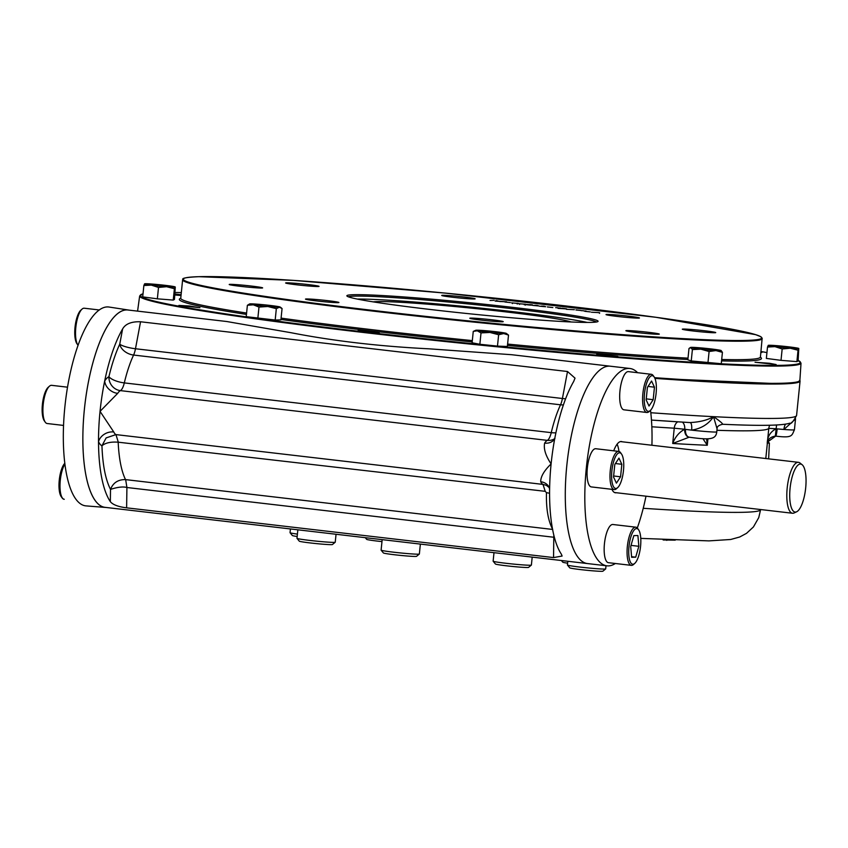 <?xml version="1.0" encoding="UTF-8"?>
<svg xmlns="http://www.w3.org/2000/svg" width="848" height="848" viewBox="0 0 848 848"><rect width="100%" height="100%" fill="white"/><g stroke="black" fill="none" stroke-linecap="round" stroke-linejoin="round"><path stroke-width="1.27" d="M532.608 304.962C531.23 304.453 526.46 304.591 532.608 304.962M760.773 352.535L761.928 352.439L760.826 352.111M181.101 294.733L175.006 294.033M174.911 294.977L181.027 295.517M199.958 307.707L189.761 306.043L178.875 305.418L199.958 307.707M379.173 332.851L368.975 331.186L358.089 330.561L379.173 332.851M617.832 356.404L596.748 354.104L617.832 356.404M776.132 364.555L769.401 363.262L755.049 362.255L776.132 364.555M327.635 300.658A16.801 0.731 -174.2 0 1 338.914 302.503A16.801 0.731 -174.2 0 1 322.134 301.538A16.801 0.731 -174.2 0 1 305.492 299.111A16.801 0.731 -174.2 0 1 327.635 300.658M251.347 286.052A16.801 0.731 -174.2 0 1 262.636 287.896A16.801 0.731 -174.2 0 1 245.846 286.921A16.801 0.731 -174.2 0 1 229.214 284.493A16.801 0.731 -174.2 0 1 251.347 286.052M307.782 284.525A16.801 0.731 -174.2 0 1 319.06 286.37A16.801 0.731 -174.2 0 1 302.28 285.405A16.801 0.731 -174.2 0 1 285.638 282.978A16.801 0.731 -174.2 0 1 307.782 284.525M463.856 296.991A16.801 0.731 -174.2 0 1 475.145 298.835A16.801 0.731 -174.2 0 1 458.355 297.871A16.801 0.731 -174.2 0 1 441.723 295.443A16.801 0.731 -174.2 0 1 463.856 296.991M628.167 316.134A16.801 0.731 -174.2 0 1 639.456 317.979A16.801 0.731 -174.2 0 1 622.665 317.014A16.801 0.731 -174.2 0 1 606.023 314.587A16.801 0.731 -174.2 0 1 628.167 316.134M704.455 330.752A16.801 0.731 -174.2 0 1 715.733 332.586A16.801 0.731 -174.2 0 1 698.943 331.621A16.801 0.731 -174.2 0 1 682.311 329.194A16.801 0.731 -174.2 0 1 704.455 330.752M648.02 332.268A16.801 0.731 -174.2 0 1 659.309 334.112A16.801 0.731 -174.2 0 1 642.519 333.147A16.801 0.731 -174.2 0 1 625.877 330.72A16.801 0.731 -174.2 0 1 648.02 332.268M491.935 319.802A16.801 0.731 -174.2 0 1 503.224 321.646A16.801 0.731 -174.2 0 1 486.434 320.682A16.801 0.731 -174.2 0 1 469.803 318.254A16.801 0.731 -174.2 0 1 491.935 319.802M591.448 312.223L598.699 312.605L591.448 312.223M599.557 313.347L599.621 312.711L598.614 312.711M584.834 311.269L590.25 311.905L584.834 311.311M581.103 310.622L583.403 310.739L581.103 310.622M583.806 310.94L586.106 311.057L583.806 310.94M575.983 309.87L581.007 310.463L575.972 309.997M566.369 309.297L574.382 309.69L566.369 309.297M562.129 308.259C567.842 308.937 568.128 309.075 562.987 308.683L558.026 308.365L562.107 308.386M555.663 307.665L557.963 307.771L555.663 307.665M558.366 307.983L560.676 308.089L558.366 307.983M547.405 306.912L552.822 307.538L547.405 306.955M543.907 306.181L545.667 306.743L539.413 306.16C545.582 306.796 546.229 306.785 541.353 306.128L543.907 306.181M537.123 305.386L538.883 305.958L532.639 305.365C538.798 306.001 539.445 305.99 534.579 305.333L537.123 305.386M528.728 304.633L531.685 305.163C527.997 305.068 521.785 303.987 528.728 304.633L525.686 304.464L525.453 305.132M525.198 304.252L518.764 303.69L525.198 304.252M518.033 303.414L511.598 302.853L518.033 303.414M504.931 301.962L510.348 302.588L504.931 302.005M500.108 301.506L506.616 301.793L495.879 301.135L495.158 301.04L496.409 300.605L500.097 301.591M494.108 300.34L490.027 300.446L494.108 300.34M353.68 294.701A126.246 5.512 -174.2 0 1 496.122 305.503A126.246 5.512 -174.2 0 1 597.935 321.53A126.246 5.512 -174.2 0 1 471.912 314.025A126.246 5.512 -174.2 0 1 346.959 296.037A126.246 5.512 -174.2 0 1 353.68 294.701M348.39 296.821A124.974 5.448 -174.2 0 1 354.75 296.122A124.974 5.448 -174.2 0 1 488.554 306.033A124.974 5.448 -174.2 0 1 596.377 322.017M654.603 377.678A332.978 14.522 5.8 0 0 781.909 383.243A332.978 14.522 5.8 0 0 799.876 380.37C797.406 380.286 807.561 382.554 781.326 383.837L654.91 378.335A332.342 14.501 5.8 0 0 781.241 383.837M517.185 303.319L512.468 302.948L517.185 303.319L517.11 303.955M524.35 304.146L519.633 303.785L524.35 304.146L524.287 304.792M565.722 308.842L560.973 308.407L565.722 308.842M531.113 305.068L526.629 304.549L531.113 305.068M493.992 552.673L493.133 561.175A19.228 0.837 5.8 0 0 493.144 561.217L495.433 564.015A16.663 0.731 5.8 0 0 519.283 567.068A16.663 0.731 5.8 0 0 528.558 567.386L531.367 565.097A19.228 0.837 5.8 0 0 531.389 565.065L532.194 557.115M493.144 561.217A19.228 0.837 5.8 0 0 520.661 564.736A19.228 0.837 5.8 0 0 531.367 565.097M382.172 539.635L381.102 550.129A19.228 0.837 5.8 0 0 381.123 550.172L383.413 552.97A16.663 0.731 5.8 0 0 394.596 554.762A16.663 0.731 5.8 0 0 416.538 556.33L419.336 554.051A19.228 0.837 5.8 0 0 419.357 554.02L420.375 544.087M381.123 550.172A19.228 0.837 5.8 0 0 394.023 552.239A19.228 0.837 5.8 0 0 419.336 554.051M297.849 529.809L296.98 538.321A19.228 0.837 5.8 0 0 297.001 538.363L299.291 541.162A16.663 0.731 5.8 0 0 300.955 541.628A16.663 0.731 5.8 0 0 319.198 543.875A16.663 0.731 5.8 0 0 332.416 544.533L335.214 542.243A19.228 0.837 5.8 0 0 335.236 542.211L336.052 534.261M297.001 538.363A19.228 0.837 5.8 0 0 298.931 538.893A19.228 0.837 5.8 0 0 319.972 541.49A19.228 0.837 5.8 0 0 335.214 542.243M567.81 561.27L567.439 565.001A19.228 0.837 5.8 0 0 567.45 565.044L569.739 567.842A16.663 0.731 5.8 0 0 583.89 569.973A16.663 0.731 5.8 0 0 601.985 571.319A16.663 0.731 5.8 0 0 602.864 571.213L605.663 568.923A19.228 0.837 5.8 0 0 605.695 568.891L606.013 565.722M567.45 565.044A19.228 0.837 5.8 0 0 583.784 567.503A19.228 0.837 5.8 0 0 604.656 569.061A19.228 0.837 5.8 0 0 605.663 568.923M561.418 560.528L562.796 562.203A16.663 0.731 5.8 0 0 567.619 563.178M487.176 551.878A16.663 0.731 5.8 0 0 492.709 552.514M365.276 537.674L366.654 539.349A16.663 0.731 5.8 0 0 381.971 541.607M297.415 534.102A19.228 0.837 5.8 0 1 290.058 532.724A19.228 0.837 5.8 0 0 290.058 532.724L292.348 535.523A16.663 0.731 5.8 0 0 297.171 536.498M644.501 393.684A17.946 5.745 -83.4 0 1 654.179 376.978A17.946 5.745 -83.4 0 1 656.013 394.193A17.946 5.745 -83.4 0 1 650.278 410.527A17.946 5.745 -83.4 0 1 644.501 393.684M650.278 410.527L649.07 411.609A19.228 6.159 -83.4 0 1 646.865 412.488A19.228 6.159 -83.4 0 1 642.879 393.557A19.228 6.159 -83.4 0 1 651.317 374.297A19.228 6.159 -83.4 0 1 653.257 375.664L654.179 376.978M653.183 399.684L649.027 406.033L646.144 399.874L647.416 387.377L651.571 381.028L654.455 387.186L653.183 399.684L646.24 398.878M648.031 386.434L654.455 387.186M646.865 412.488L623.948 409.817A19.228 6.159 -83.4 0 1 619.962 390.886A19.228 6.159 -83.4 0 1 628.4 371.625L651.317 374.297M611.885 470.799A17.946 5.745 -83.4 0 1 621.563 454.093A17.946 5.745 -83.4 0 1 623.397 471.308A17.946 5.745 -83.4 0 1 617.662 487.642A17.946 5.745 -83.4 0 1 611.885 470.799M617.662 487.642L616.454 488.713A19.228 6.159 -83.4 0 1 614.249 489.593A19.228 6.159 -83.4 0 1 610.263 470.661A19.228 6.159 -83.4 0 1 618.701 451.401A19.228 6.159 -83.4 0 1 620.641 452.768L621.563 454.093M620.566 476.799L616.411 483.137L613.528 476.989L614.8 464.481L618.955 458.132L621.838 464.291L620.566 476.799L613.634 475.982M615.415 463.538L621.838 464.291M614.249 489.593L591.342 486.922A19.228 6.159 -83.4 0 1 587.346 467.99A19.228 6.159 -83.4 0 1 595.784 448.73L618.701 451.401M64.151 499.271A19.228 6.159 -83.4 0 1 64.035 499.26A19.228 6.159 -83.4 0 1 62.105 497.893L61.173 496.578A17.946 5.745 -83.4 0 1 59.296 479.82A17.946 5.745 -83.4 0 1 64.766 463.326M62.105 497.893A19.228 6.159 -83.4 0 1 59.932 481.632A19.228 6.159 -83.4 0 1 64.819 463.729M99.322 309.976L84.249 308.216A19.228 6.159 96.6 0 0 82.044 309.107L80.836 310.177A17.946 5.745 96.6 0 0 75.016 327.339A17.946 5.745 96.6 0 0 76.935 343.726L77.857 345.051A19.228 6.159 96.6 0 0 78.08 345.348M82.044 309.107A19.228 6.159 96.6 0 0 75.811 327.487A19.228 6.159 96.6 0 0 77.857 345.051M67.533 387.186L51.633 385.331A19.228 6.159 96.6 0 0 49.428 386.211L48.219 387.282A17.946 5.745 96.6 0 0 42.4 404.443A17.946 5.745 96.6 0 0 44.319 420.831L45.241 422.156A19.228 6.159 96.6 0 0 47.181 423.523L63.526 425.431M49.428 386.211A19.228 6.159 96.6 0 0 43.195 404.591A19.228 6.159 96.6 0 0 45.241 422.156M64.861 464.057A19.228 6.159 96.6 0 0 60.282 480.36A19.228 6.159 96.6 0 0 62.328 497.924A19.228 6.159 96.6 0 0 64.268 499.292L64.035 499.26M632.958 564.238A17.946 5.745 -83.4 0 1 629.439 543.091A17.946 5.745 -83.4 0 1 638.65 529.862A17.946 5.745 -83.4 0 1 640.484 547.077A17.946 5.745 -83.4 0 1 634.749 563.401A17.946 5.745 -83.4 0 1 632.958 564.238M634.749 563.401L633.541 564.482A19.228 6.159 -83.4 0 1 631.622 565.372A19.228 6.159 -83.4 0 1 631.336 565.362A19.228 6.159 -83.4 0 1 627.446 545.55A19.228 6.159 -83.4 0 1 635.788 527.17A19.228 6.159 -83.4 0 1 637.728 528.537L638.65 529.862M631.029 545.391L638.841 546.292L635.703 557.178L631.633 557.295L630.7 546.515L633.838 535.629L637.908 535.523L638.841 546.292M631.59 556.701L635.703 557.178M608.705 562.701A19.228 6.159 -83.4 0 1 608.429 562.69A19.228 6.159 -83.4 0 1 604.486 543.324A19.228 6.159 -83.4 0 1 612.595 524.488A19.228 6.159 -83.4 0 1 612.871 524.499L635.788 527.17M800.321 464.057A24.157 7.738 -83.4 0 1 802.123 464.715A24.157 7.738 -83.4 0 1 805.568 488.967A24.157 7.738 -83.4 0 1 796.643 511.779A24.157 7.738 -83.4 0 1 789.923 490.08A24.157 7.738 -83.4 0 1 800.321 464.057M796.643 511.779L794.152 512.945A25.631 8.215 -83.4 0 1 792.891 513.263A25.631 8.215 -83.4 0 1 792.509 513.252A25.631 8.215 -83.4 0 1 787.251 487.42A25.631 8.215 -83.4 0 1 798.063 462.308A25.631 8.215 -83.4 0 1 798.445 462.33A25.631 8.215 -83.4 0 1 799.971 462.997L802.123 464.715M615.362 563.496A99.333 31.821 -83.4 0 1 606.914 565.828A99.333 31.821 -83.4 0 1 586.318 468.022A99.333 31.821 -83.4 0 1 629.905 368.488A99.333 31.821 -83.4 0 1 637.59 372.696M650.522 410.294A99.333 31.821 -83.4 0 1 651.911 445.253M645.985 496.175A99.333 31.821 -83.4 0 1 637.283 527.986M616.358 492.73A25.79 8.257 -83.4 0 1 611.917 489.328M613.719 450.818A25.79 8.257 -83.4 0 1 622.294 441.797M566.793 465.743A99.333 31.821 -83.4 0 1 610.38 366.219A99.333 31.821 96.6 0 0 567.28 461.206A99.333 31.821 96.6 0 0 587.388 563.549A99.333 31.821 -83.4 0 1 566.793 465.743M618.966 451.454A25.631 8.215 96.6 0 0 617.121 444.182M710.825 348.91A15.381 0.668 -174.2 0 1 720.874 350.436A15.381 0.668 -174.2 0 1 721.118 350.542L722.422 352.355L715.903 350.574L709.098 351.517L700.883 349.175A15.381 0.668 -174.2 0 1 690.834 347.648A15.381 0.668 -174.2 0 1 690.601 347.436A15.381 0.668 -174.2 0 1 695.805 347.51A15.381 0.668 -174.2 0 1 710.825 348.91M690.834 347.648L689 348.464L687.845 359.838L691.237 360.941L692.392 349.567L690.834 347.648M721.224 350.616L721.118 350.542A15.381 0.668 -174.2 0 1 715.903 350.574A15.381 0.668 5.8 0 1 700.883 349.175L692.392 349.567M722.422 352.355L721.266 363.728L691.237 360.941M709.098 351.517L707.942 362.891M504.772 332.988A15.381 0.668 -174.2 0 1 506.288 333.391A15.381 0.668 -174.2 0 1 503.712 333.55L498.635 334.737L489.964 332.458L481.017 332.904L477.276 330.794A15.381 0.668 -174.2 0 1 475.77 330.285A15.381 0.668 -174.2 0 1 478.325 330.222A15.381 0.668 -174.2 0 1 492.073 331.324A15.381 0.668 -174.2 0 1 504.772 332.988M506.288 333.391L508.514 335.098L503.712 333.55A15.381 0.668 -174.2 0 1 489.964 332.458A15.381 0.668 5.8 0 1 477.276 330.794L473.258 331.409L475.77 330.285M498.635 334.737L497.479 346.111L479.862 344.277L472.103 342.783L473.258 331.409M481.017 332.904L479.862 344.277M508.514 335.098L507.358 346.472L497.479 346.111M249.619 303.934A15.381 0.668 5.8 0 1 250.393 303.849A15.381 0.668 -174.2 0 1 261.937 304.58A15.381 0.668 -174.2 0 1 276.406 306.266A15.381 0.668 -174.2 0 1 280.126 307.04A15.381 0.668 -174.2 0 1 279.342 307.22A15.381 0.668 -174.2 0 1 267.798 306.499L258.99 307.061L253.329 304.814L247.383 305.291L249.619 303.934A15.381 0.668 5.8 0 0 253.329 304.814A15.381 0.668 -174.2 0 0 267.798 306.499L276.331 308.672L275.176 320.046L246.227 316.664L247.383 305.291M275.176 320.046L280.911 319.887L282.066 308.513L279.342 307.22L276.331 308.672M258.99 307.061L257.834 318.435M776.8 345.666A15.381 0.668 -174.2 0 1 792.064 347.256A15.381 0.668 -174.2 0 1 798.784 348.454A15.381 0.668 -174.2 0 1 798.784 348.539L798.042 350.235L790.241 348.231A15.381 0.668 -174.2 0 1 774.977 346.641A15.381 0.668 -174.2 0 1 768.256 345.359A15.381 0.668 -174.2 0 1 768.267 345.348A15.381 0.668 -174.2 0 1 776.8 345.666M798.042 350.235L796.887 361.608L798.095 360.951L798.784 348.539A15.381 0.668 5.8 0 1 790.241 348.231L782.163 348.973L774.977 346.641L767.504 347.044L768.267 345.348M782.163 348.973L781.008 360.347L766.348 358.418L767.504 347.044M796.887 361.608L781.008 360.347M144.616 283.826L144.616 283.826A15.381 0.668 5.8 0 1 153.149 284.144A15.381 0.668 -174.2 0 1 168.423 285.734A15.381 0.668 -174.2 0 1 175.133 286.921A15.381 0.668 -174.2 0 1 175.133 287.016A15.381 0.668 -174.2 0 1 166.59 286.709A15.381 0.668 -174.2 0 1 151.326 285.119L143.863 285.522L144.616 283.826A15.381 0.668 5.8 0 0 144.605 283.836A15.381 0.668 -174.2 0 0 151.326 285.119L158.512 287.44L157.357 298.825L142.708 296.895L143.863 285.522M174.391 288.712L173.236 300.086L174.455 299.429L175.282 287.027L174.391 288.712L166.59 286.709L158.512 287.44M173.236 300.086L157.357 298.825M768.627 458.853L769.39 443.069L767.737 441.628M769.39 443.069L767.366 443.133M128.949 310.124A99.386 31.832 96.6 0 0 128.345 310.008A99.386 31.832 96.6 0 0 84.853 404.994A99.386 31.832 96.6 0 0 105.343 507.422A99.386 31.832 96.6 0 0 105.958 507.454M128.345 310.008L109.127 307.05A100.096 32.065 96.6 0 0 65.328 402.715A100.096 32.065 96.6 0 0 85.966 505.885L105.343 507.422M570.958 321.964A100.615 4.388 5.8 0 0 472.506 308.259A100.615 4.388 5.8 0 0 373.3 301.888M587.219 322.431A123.342 5.385 5.8 0 0 472.601 307.273A123.342 5.385 5.8 0 0 357.273 299.068M799.865 380.466A333.253 14.533 -174.2 0 1 800.067 381.081A333.253 14.533 -174.2 0 1 654.932 378.378M606.914 565.828L104.972 507.337A99.333 31.821 -83.4 0 1 84.864 404.994A99.333 31.821 -83.4 0 1 127.963 310.008L226.766 321.519L291.224 332.755C333.529 341.002 379.512 346.355 429.183 348.825L511.588 354.708L629.905 368.488M702.918 438.639L707.274 445.264L706.607 438.861M690.124 422.569A7.696 2.374 -83.4 0 1 691.639 430.127A19.228 0.837 -174.2 0 1 685.513 429.364A19.228 0.837 -174.2 0 1 684.707 429.247L685.513 429.364A7.696 4.844 97.8 0 0 689.318 437.208A7.696 4.844 97.8 0 0 689.583 437.239M682.364 422.124A7.696 5.173 -81.9 0 1 684.707 429.247L684.696 429.258A7.696 5.183 94.8 0 0 689.223 437.197A7.696 5.183 94.8 0 0 689.233 437.197A7.696 5.183 94.8 0 0 689.265 437.208M677.775 421.838A7.696 5.332 -86.6 0 0 674.245 428.198L684.707 429.247C679.216 432.13 675.22 436.868 672.697 443.483A306.976 13.388 5.8 0 0 707.274 445.264L707.921 438.893M689.191 437.197L672.697 443.483L674.245 428.198A306.976 13.388 -174.2 0 1 651.836 426.777M689.318 437.208C709.935 440.123 715.903 439.55 716.761 431.886A19.228 0.837 5.8 0 1 691.639 430.127C701.232 428.632 708.525 424.138 713.528 416.665A333.253 14.533 -174.2 0 1 650.808 412.732M716.761 431.886L717.069 428.855L713.528 416.665C707.433 420.152 699.6 422.113 690.018 422.558L690.738 422.622M785.513 424.159A7.696 3.487 -85.5 0 0 783.902 429.47A19.228 0.837 -174.2 0 1 777.192 428.876A19.228 0.837 -174.2 0 1 776.121 428.77L777.192 428.876A7.696 0.795 95.5 0 1 775.697 436.116A7.696 0.795 95.5 0 1 775.666 436.105L767.62 441.967L767.249 443.642A306.976 13.388 5.8 0 0 767.334 443.398L767.62 441.967C768.352 438.84 770.927 436.868 775.358 436.095L775.697 436.116C792.763 438.236 791.64 435.681 794.428 429.788A19.228 0.837 5.8 0 1 783.902 429.47L795.18 419.315M776.556 424.986L775.358 436.095M776.121 428.781C770.249 431.812 767.292 436.762 767.249 443.642L768.797 428.357L776.121 428.77M800.067 381.081L796.579 415.478A333.253 14.533 -174.2 0 1 713.528 416.665C719.475 420.767 722.507 423.29 722.613 424.244L722.687 424.265C718.701 425.177 716.836 426.703 717.069 428.855M555.896 432.798A12.815 4.187 13.4 0 1 551.242 432.65L124.306 382.904A12.815 4.187 13.4 0 1 108.926 376.66A12.815 11.872 -117.2 0 0 120.395 390.621A22.43 7.187 96.6 0 0 117.692 393.366A12.815 10.229 33.2 0 1 104.686 380.985A99.333 31.821 96.6 0 0 100.043 411.365A99.333 31.821 96.6 0 0 98.516 441.66A12.815 10.78 154.9 0 1 113.77 431.982L100.043 411.365L117.692 393.366M554.793 438.395L554.401 439.169A12.815 10.229 33.2 0 0 554.412 439.158A12.815 10.229 33.2 0 1 554.412 439.158L554.942 438.437L553.786 439.211A12.815 12.815 0 0 0 553.797 439.211L553.786 439.211A12.815 11.872 62.8 0 1 547.342 440.366L120.395 390.621A12.815 4.102 -83.4 0 0 124.306 382.904A76.903 24.634 96.6 0 1 133.581 355.047A12.815 8.724 25 0 1 119.748 344.161A89.718 28.737 96.6 0 0 108.926 376.66A35.245 11.289 96.6 0 0 104.686 380.985A99.333 31.821 96.6 0 1 122.61 328.95C125.483 323.862 131.461 321.466 140.556 321.763L567.503 371.509L575.029 378.144L573.672 381.505A99.333 31.821 -83.4 0 0 555.747 433.54A99.333 31.821 -83.4 0 0 554.751 438.564A99.333 31.821 -83.4 0 0 551.105 463.92C545.624 455.705 543.473 448.762 544.639 443.112A22.43 7.187 -83.4 0 1 547.342 440.366A12.815 4.102 96.6 0 0 551.242 432.65A76.903 24.634 -83.4 0 1 560.528 404.793L133.581 355.047A12.815 4.102 96.6 0 0 135.479 348.751L140.556 321.763M563.432 404.846A12.815 8.724 25 0 1 560.528 404.793A12.815 4.102 -83.4 0 0 562.415 398.496A12.815 2.597 -169.3 0 0 565.627 398.761M554.359 537.314L126.914 487.505C123.077 486.445 117.618 487.081 110.516 489.391C113.123 482.745 118.126 479.48 125.515 479.608L552.62 529.438M552.705 529.385C548.137 520.937 546.059 508.683 546.462 492.646L545.211 491.321L118.169 442.19C118.953 458.641 121.402 471.117 125.515 479.608M118.169 442.19C110.696 441.67 105.29 442.879 101.951 445.804L106.138 437.907L115.943 434.6L543.006 484.409L546.292 485.3L549.218 487.558M110.516 489.391C105.512 479.586 102.661 465.054 101.951 445.804A35.245 11.289 96.6 0 1 98.516 441.66A99.333 31.821 96.6 0 0 110.335 501.666L110.516 489.391M546.462 492.646L549.578 493.25M545.211 491.321L543.006 484.409A22.43 7.187 -83.4 0 1 540.717 481.728C540.632 476.65 544.098 470.714 551.105 463.92A99.333 31.821 -83.4 0 0 549.61 489.095L549.61 489.095A99.333 31.821 -83.4 0 0 549.578 494.214A99.333 31.821 -83.4 0 0 561.397 554.221L562.107 556.044L553.553 557.581L126.617 507.835C118.264 506.786 112.837 504.73 110.335 501.666M554.401 439.169A12.815 10.229 33.2 0 1 544.639 443.112M540.717 481.728A12.815 10.78 154.9 0 1 549.122 487.356A12.815 10.78 154.9 0 1 549.122 487.377M675.209 540.155L663.157 539.964A3.201 1.028 96.6 0 0 663.189 539.614A3.201 3.032 88.5 0 1 663.157 539.964L663.178 539.614M798.159 360.411L801.021 363.114A332.374 14.501 -174.2 0 1 783.086 365.986A332.374 14.501 -174.2 0 1 414.926 338.288A332.374 14.501 -174.2 0 1 139.666 295.931L137.588 311.131M762.193 338.617A291.277 12.709 -174.2 0 1 746.484 341.119A291.277 12.709 -174.2 0 1 424.064 316.876A291.277 12.709 -174.2 0 1 182.627 279.745C184.631 279.808 176.342 277.72 198.92 276.681L293.535 280.391L445.253 293.101L656.087 317.311L755.61 334.653L760.582 336.603L762.161 338.193L760.38 357.453M721.701 359.488A291.277 12.709 5.8 0 0 744.608 359.584A291.277 12.709 5.8 0 0 760.317 357.093M180.603 298.56L180.751 298.22A291.277 12.709 5.8 0 0 246.598 313.06M281.091 318.117A291.277 12.709 5.8 0 0 472.315 340.61M507.592 344.076A291.277 12.709 5.8 0 0 688.014 358.142M139.666 295.931L143.015 293.864A331.738 14.469 5.8 0 0 395.55 335.501A331.738 14.469 5.8 0 0 782.545 365.297A331.738 14.469 5.8 0 0 798.148 360.442M766.942 352.609A331.738 14.469 5.8 0 0 760.889 351.475L766.942 352.598M181.313 292.602A331.738 14.469 5.8 0 0 175.154 292.496L181.313 292.602M721.563 360.877A292.56 12.762 5.8 0 0 745.678 361.004A292.56 12.762 5.8 0 0 760.317 357.178M180.73 298.305A292.56 12.762 5.8 0 0 246.461 314.417M280.964 319.463A292.56 12.762 5.8 0 0 472.188 341.935M507.464 345.412A292.56 12.762 5.8 0 0 687.876 359.499M199.004 276.681A290.631 12.678 -174.2 0 1 690.548 322.282A290.631 12.678 -174.2 0 1 527.869 326.671A290.631 12.678 -174.2 0 1 199.004 276.681M769.836 425.219L769.772 425.336A7.696 7.696 0 0 1 769.793 425.283A7.696 7.685 -150.3 0 0 769.772 425.336A7.696 7.685 -150.3 0 0 768.797 428.357A306.976 13.388 -174.2 0 1 716.92 430.286M760.614 509.531L760.603 509.637A306.976 13.388 -174.2 0 1 643.219 508.291M690.018 422.558A325.558 14.204 -174.2 0 1 651.465 420.067L690.707 422.622M122.61 328.95L119.748 344.161A12.815 2.597 -169.3 0 0 135.479 348.751L562.415 398.496L567.503 371.509M118.285 442.094L115.943 434.6A22.43 7.187 96.6 0 1 113.77 431.982M126.617 507.835L126.914 487.505L125.674 479.692M553.553 557.581L553.818 535.173M666.825 539.784A3.201 1.028 -83.4 0 1 666.782 540.388A3.201 3.032 88.5 0 1 666.888 539.794M801.021 363.114L799.876 380.37M180.751 298.22L182.627 279.745M517.948 303.224L517.884 303.86M512.468 302.948L512.393 303.584M525.113 304.061L525.05 304.697M519.633 303.785L519.57 304.421M290.048 532.682L290.419 528.951M631.336 565.362L608.429 562.69M614.535 492.518L792.509 513.252M620.471 441.585L798.445 462.33M690.601 347.436L689.975 347.722M280.126 307.04L281.377 307.93M767.334 443.398L765.797 458.524M796.579 415.478C793.113 421.859 790.855 424.413 789.817 423.163C782.386 425.632 760.009 425.993 722.687 424.265M795.551 418.711L794.428 429.788M549.122 487.356L549.61 489.116M760.603 509.637L758.759 517.609L753.427 526.958L746.516 533.339L739.7 536.996L730.7 539.487L708.939 540.886L640.77 538.385"/></g></svg>
